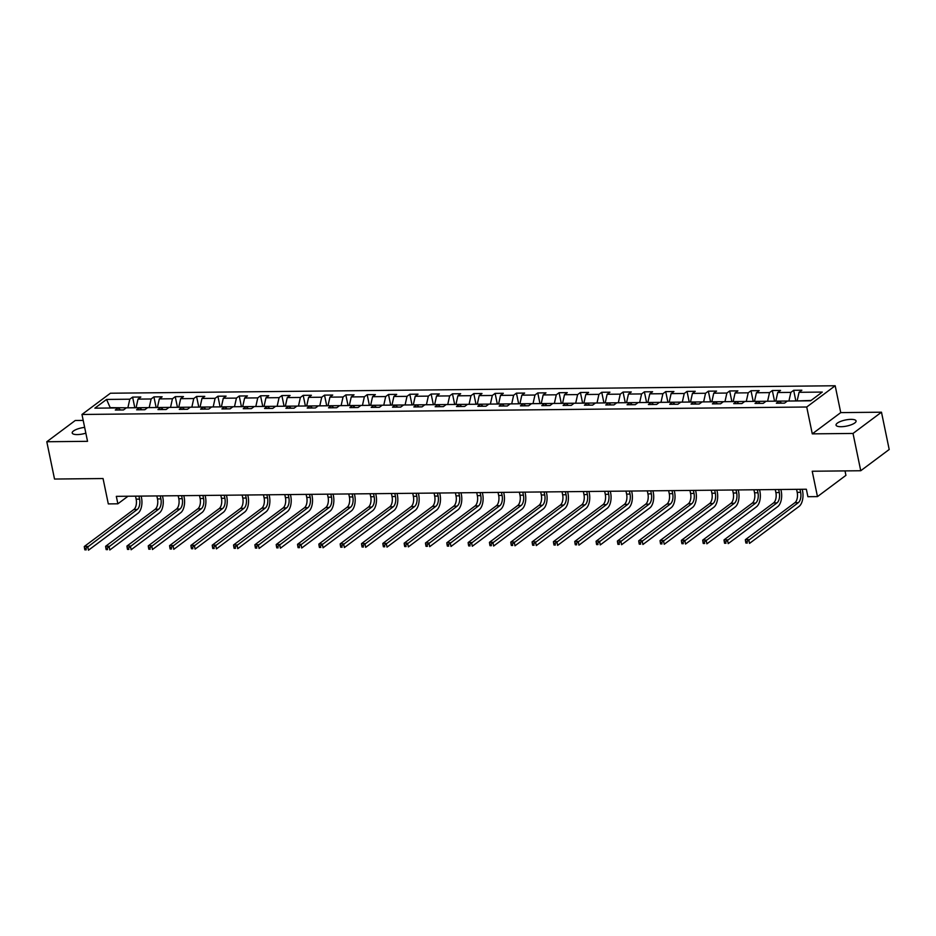<?xml version="1.0" encoding="UTF-8"?>
<svg xmlns="http://www.w3.org/2000/svg" width="936" height="936" viewBox="0 0 936 936"><rect width="100%" height="100%" fill="white"/><g stroke="black" fill="none" stroke-linecap="round" stroke-linejoin="round"><path stroke-width="1.4" d="M84.649 427.389A10.226 3.1 -11.7 0 0 72.201 432.982A10.226 3.1 -11.7 0 0 77.29 434.585A10.226 3.1 -11.7 0 0 85.843 433.169M841.136 426.711A10.226 3.1 -11.7 0 0 851.397 424.71A10.226 3.1 -11.7 0 0 856.077 420.966A10.226 3.1 -11.7 0 0 850.988 419.363A10.226 3.1 -11.7 0 0 840.727 421.364A10.226 3.1 -11.7 0 0 836.047 425.12A10.226 3.1 -11.7 0 0 841.136 426.711M83.21 420.416L75.254 420.498L46.8 441.745L54.522 479.045L103.054 478.542L108.307 503.907L117.866 503.802L128.021 496.22M835.181 385.761L110.425 393.225L81.97 414.472L806.727 407.008L835.181 385.761L840.739 412.612L812.284 433.859L853.024 433.45L881.478 412.203L840.739 412.612M881.478 412.203L889.2 449.491L860.746 470.738L812.214 471.241L817.467 496.606L845.922 475.359L845.009 470.902M853.024 433.45L860.746 470.738M120.51 409.968L118.111 407.932L115.303 410.026L123.505 409.945L126.313 407.839L139.429 407.71L136.621 409.804L144.823 409.722L147.631 407.628L160.758 407.488L157.95 409.582L166.152 409.5L168.96 407.406L182.075 407.265L179.267 409.371L187.469 409.278L190.277 407.183L203.404 407.055L200.596 409.149L208.798 409.067L211.606 406.961L224.722 406.832L221.914 408.927L230.116 408.845L232.924 406.75L246.051 406.61L243.243 408.704L251.445 408.623L254.253 406.528L267.38 406.388L264.572 408.482L272.774 408.4L275.582 406.306L288.697 406.177L285.889 408.271L294.091 408.178L296.899 406.084L310.027 405.955L307.219 408.049L315.42 407.967L318.228 405.873L331.344 405.733L328.536 407.827L336.738 407.745L339.546 405.651L352.673 405.51L349.865 407.605L358.067 407.523L360.875 405.428L374.002 405.3L371.194 407.394L379.396 407.3L382.204 405.206L395.32 405.077L392.512 407.172L400.713 407.09L403.521 404.995L416.649 404.855L413.841 406.949L422.042 406.867L424.85 404.773L437.966 404.633L435.158 406.727L443.36 406.645L446.168 404.551L459.295 404.41L456.487 406.516L464.689 406.423L467.497 404.329L480.613 404.2L477.816 406.294L486.006 406.212L488.814 404.106L501.942 403.978L499.134 406.072L507.335 405.99L510.143 403.896L523.271 403.755L520.463 405.85L528.664 405.768L531.472 403.673L544.588 403.533L541.78 405.639L549.982 405.545L552.79 403.451L565.917 403.322L563.109 405.417L571.311 405.335L574.119 403.229L587.235 403.1L584.427 405.194L592.628 405.112L595.436 403.018L608.564 402.878L605.756 404.972L613.957 404.89L616.765 402.796L629.893 402.655L627.085 404.75L635.287 404.668L638.095 402.574L651.21 402.445L648.402 404.539L656.604 404.446L659.412 402.351L672.539 402.223L669.731 404.317L677.933 404.235L680.741 402.141L693.857 402L691.049 404.095L699.25 404.013L702.058 401.918L715.186 401.778L712.378 403.872L720.58 403.79L723.388 401.696L736.503 401.556L733.707 403.662L741.909 403.568L744.705 401.474L757.832 401.345L755.024 403.439L763.226 403.357L766.034 401.263L779.162 401.123L776.353 403.217L784.555 403.135L787.363 401.041L810.599 400.795L822.288 392.067L799.052 392.313L801.86 390.218L793.658 390.3L795.857 400.947M118.111 407.932L94.864 408.166L106.564 399.438L129.8 399.204L132.608 397.11L134.807 407.757M793.658 390.3L790.85 392.395L777.722 392.523L780.53 390.429L772.329 390.523L769.521 392.617L756.405 392.746L759.213 390.651L751.011 390.733L748.203 392.827L735.076 392.968L737.884 390.874L729.682 390.955L726.874 393.05L713.747 393.19L716.555 391.096L708.353 391.178L705.545 393.272L692.429 393.412L695.237 391.306L687.036 391.4L684.228 393.494L671.1 393.623L673.908 391.529L665.707 391.611L662.899 393.717L649.783 393.845L652.591 391.751L644.389 391.833L641.581 393.927L628.454 394.068L631.262 391.973L623.06 392.055L620.252 394.15L607.136 394.29L609.933 392.184L601.731 392.278L598.935 394.372L585.807 394.501L588.615 392.406L580.414 392.488L577.606 394.594L564.478 394.723L567.286 392.629L559.085 392.71L556.276 394.805L543.161 394.945L545.969 392.851L537.767 392.933L534.959 395.027L521.832 395.167L524.64 393.073L516.438 393.155L513.63 395.249L500.514 395.378L503.322 393.284L495.121 393.377L492.313 395.472L479.185 395.6L481.993 393.506L473.791 393.588L470.983 395.682L457.856 395.823L460.664 393.728L452.462 393.81L449.654 395.905L436.539 396.045L439.347 393.951L431.145 394.033L428.337 396.127L415.21 396.267L418.018 394.161L409.816 394.255L407.008 396.349L393.892 396.478L396.7 394.384L388.498 394.465L385.69 396.56L372.563 396.7L375.371 394.606L367.169 394.688L364.361 396.782L351.246 396.922L354.042 394.828L345.84 394.91L343.044 397.004L329.917 397.145L332.725 395.039L324.523 395.132L321.715 397.227L308.587 397.355L311.395 395.261L303.194 395.343L300.386 397.449L287.27 397.578L290.078 395.483L281.876 395.565L279.068 397.66L265.941 397.8L268.749 395.706L260.547 395.788L257.739 397.882L244.624 398.022L247.432 395.916L239.23 396.01L236.422 398.104L223.294 398.233L226.102 396.139L217.901 396.22L215.093 398.326L201.965 398.455L204.773 396.361L196.572 396.443L193.764 398.537L180.648 398.677L183.456 396.583L175.254 396.665L172.446 398.759L159.319 398.9L162.127 396.805L153.925 396.887L151.117 398.982L138.001 399.11L140.809 397.016L132.608 397.11M817.467 496.606L807.897 496.7L806.352 489.235L116.321 496.349L117.866 503.802M136.235 407.745L149.351 407.605M141.827 409.746L139.429 407.71M138.001 399.11L136.153 407.382M151.117 398.982L149.28 407.242M157.552 407.523L170.68 407.382M163.156 409.535L160.758 407.488M159.319 398.9L157.482 407.16M172.446 398.759L170.609 407.02M178.881 407.3L192.009 407.172M184.474 409.313L182.075 407.265M180.648 398.677L178.811 406.938M193.764 398.537L191.927 406.809M200.21 407.078L213.326 406.949M205.803 409.09L203.404 407.055M201.965 398.455L200.129 406.727M215.093 398.326L213.256 406.587M221.528 406.867L234.655 406.727M227.132 408.868L224.722 406.832M223.294 398.233L221.458 406.505M236.422 398.104L234.573 406.364M242.857 406.645L255.973 406.505M248.449 408.658L246.051 406.61M244.624 398.022L242.775 406.282M257.739 397.882L255.902 406.142M264.174 406.423L277.302 406.294M269.779 408.435L267.38 406.388M265.941 397.8L264.104 406.06M279.068 397.66L277.22 405.931M285.503 406.201L298.619 406.072M291.096 408.213L288.697 406.177M287.27 397.578L285.421 405.838M300.386 397.449L298.549 405.709M306.821 405.99L319.948 405.85M312.425 407.991L310.027 405.955M308.587 397.355L306.751 405.627M321.715 397.227L319.878 405.487M328.15 405.768L341.277 405.627M333.743 407.78L331.344 405.733M329.917 397.145L328.08 405.405M343.044 397.004L341.195 405.265M349.479 405.545L362.595 405.417M355.072 407.558L352.673 405.51M351.246 396.922L349.397 405.183M364.361 396.782L362.524 405.054M370.796 405.323L383.924 405.194M376.401 407.335L374.002 405.3M372.563 396.7L370.726 404.96M385.69 396.56L383.842 404.832M392.125 405.112L405.241 404.972M397.718 407.113L395.32 405.077M393.892 396.478L392.044 404.75M407.008 396.349L405.171 404.609M413.443 404.89L426.57 404.75M419.047 406.903L416.649 404.855M415.21 396.267L413.373 404.527M428.337 396.127L426.5 404.387M434.772 404.668L447.899 404.527M440.365 406.68L437.966 404.633M436.539 396.045L434.702 404.305M449.654 395.905L447.817 404.176M456.101 404.446L469.217 404.317M461.694 406.458L459.295 404.41M457.856 395.823L456.019 404.083M470.983 395.682L469.147 403.954M477.418 404.223L490.546 404.095M483.023 406.236L480.613 404.2M479.185 395.6L477.348 403.872M492.313 395.472L490.464 403.732M498.748 404.013L511.863 403.872M504.34 406.013L501.942 403.978M500.514 395.378L498.666 403.65M513.63 395.249L511.793 403.51M520.065 403.79L533.192 403.65M525.669 405.803L523.271 403.755M521.832 395.167L519.995 403.428M534.959 395.027L533.11 403.287M541.394 403.568L554.51 403.439M546.987 405.58L544.588 403.533M543.161 394.945L541.312 403.205M556.276 394.805L554.44 403.077M562.712 403.346L575.839 403.217M568.316 405.358L565.917 403.322M564.478 394.723L562.641 402.983M577.606 394.594L575.769 402.854M584.041 403.135L597.168 402.995M589.633 405.136L587.235 403.1M585.807 394.501L583.97 402.772M598.935 394.372L597.086 402.632M605.37 402.913L618.485 402.772M610.962 404.925L608.564 402.878M607.136 394.29L605.288 402.55M620.252 394.15L618.415 402.41M626.687 402.691L639.814 402.562M632.291 404.703L629.893 402.655M628.454 394.068L626.617 402.328M641.581 393.927L639.733 402.199M648.016 402.468L661.132 402.34M653.609 404.481L651.21 402.445M649.783 393.845L647.934 402.106M662.899 393.717L661.062 401.977M669.334 402.258L682.461 402.117M674.938 404.258L672.539 402.223M671.1 393.623L669.263 401.895M684.228 393.494L682.391 401.755M690.663 402.035L703.79 401.895M696.255 404.048L693.857 402M692.429 393.412L690.592 401.673M705.545 393.272L703.708 401.532M711.992 401.813L725.107 401.684M717.584 403.825L715.186 401.778M713.747 393.19L711.91 401.45M726.874 393.05L725.037 401.322M733.309 401.591L746.437 401.462M738.913 403.603L736.503 401.556M735.076 392.968L733.239 401.228M748.203 392.827L746.355 401.099M754.638 401.38L767.754 401.24M760.231 403.381L757.832 401.345M756.405 392.746L754.556 401.017M769.521 392.617L767.684 400.877M775.956 401.158L789.083 401.017M781.56 403.17L779.162 401.123M777.722 392.523L775.885 400.795M790.85 392.395L789.001 400.655M797.285 400.936L811.091 400.432M799.052 392.313L797.203 400.573M812.284 433.859L806.727 407.008M46.8 441.745L87.539 441.324L81.97 414.472M128.033 407.827L110.191 407.651L106.564 399.438M129.8 399.204L127.951 407.464M772.329 390.523L774.54 401.17M751.011 390.733L753.211 401.392M729.682 390.955L731.893 401.614M708.353 391.178L710.564 401.825M687.036 391.4L689.235 402.047M665.707 391.611L667.918 402.269M644.389 391.833L646.589 402.492M623.06 392.055L625.271 402.702M601.731 392.278L603.942 402.925M580.414 392.488L582.613 403.147M559.085 392.71L561.296 403.369M537.767 392.933L539.967 403.58M516.438 393.155L518.649 403.802M495.121 393.377L497.32 404.024M473.791 393.588L475.991 404.247M452.462 393.81L454.674 404.469M431.145 394.033L433.345 404.68M409.816 394.255L412.027 404.902M388.498 394.465L390.698 405.124M367.169 394.688L369.381 405.346M345.84 394.91L348.052 405.557M324.523 395.132L326.722 405.779M303.194 395.343L305.405 406.002M281.876 395.565L284.076 406.224M260.547 395.788L262.759 406.435M239.23 396.01L241.429 406.657M217.901 396.22L220.1 406.879M196.572 396.443L198.783 407.101M175.254 396.665L177.454 407.312M153.925 396.887L156.136 407.534M796.583 489.341L797.203 492.359A7.991 4.142 -90.6 0 1 794.91 502.69L745.337 539.698L748.753 539.663L749.525 543.395L799.098 506.388A11.992 6.213 89.4 0 0 802.55 490.885L802.21 489.282M799.999 489.306L800.619 492.324A7.991 4.142 -90.6 0 1 798.326 502.655L746.963 541.546L745.594 541.558L745.91 543.044L747.267 543.032L746.963 541.546M747.267 543.032L745.91 543.044M745.337 539.698L745.594 541.558M775.254 489.563L775.885 492.582A7.991 4.142 -90.6 0 1 773.581 502.913L724.019 539.92L727.436 539.885L728.208 543.617L777.769 506.598A11.992 6.213 89.4 0 0 781.221 491.107L780.893 489.505M778.67 489.528L779.302 492.547A7.991 4.142 -90.6 0 1 776.997 502.878L725.634 541.757L724.277 541.769L724.581 543.266L725.95 543.254L725.634 541.757M725.95 543.254L724.581 543.266M724.019 539.92L724.277 541.769M753.936 489.785L754.556 492.804A7.991 4.142 -90.6 0 1 752.263 503.123L702.69 540.142L706.107 540.107L706.879 543.828L756.452 506.821A11.992 6.213 89.4 0 0 759.903 491.33L759.564 489.727M757.353 489.75L757.973 492.769A7.991 4.142 -90.6 0 1 755.68 503.088L704.317 541.979L702.948 541.991L703.252 543.488L704.621 543.477L704.317 541.979M704.621 543.477L703.252 543.488M702.69 540.142L702.948 541.991M732.607 489.996L733.239 493.015A7.991 4.142 -90.6 0 1 730.934 503.346L681.361 540.353L684.778 540.318L685.55 544.05L735.123 507.043A11.992 6.213 89.4 0 0 738.574 491.552L738.247 489.937M736.024 489.961L736.655 492.979A7.991 4.142 -90.6 0 1 734.35 503.311L682.987 542.201L681.619 542.213L681.934 543.711L683.303 543.687L682.987 542.201M683.303 543.687L681.934 543.711M681.361 540.353L681.619 542.213M711.29 490.218L711.91 493.237A7.991 4.142 -90.6 0 1 709.605 503.568L660.044 540.575L663.46 540.54L664.232 544.272L713.794 507.265A11.992 6.213 89.4 0 0 717.245 491.763L716.917 490.16M714.706 490.183L715.326 493.202A7.991 4.142 -90.6 0 1 713.021 503.533L661.67 542.424L660.301 542.435L660.605 543.921L661.974 543.91L661.67 542.424M661.974 543.91L660.605 543.921M660.044 540.575L660.301 542.435M689.961 490.441L690.581 493.459A7.991 4.142 -90.6 0 1 688.288 503.79L638.715 540.797L642.131 540.762L642.903 544.495L692.476 507.487A11.992 6.213 89.4 0 0 695.928 491.985L695.588 490.382M693.377 490.405L694.009 493.424A7.991 4.142 -90.6 0 1 691.704 503.755L640.341 542.634L638.972 542.658L639.288 544.144L640.645 544.132L640.341 542.634M640.645 544.132L639.288 544.144M638.715 540.797L638.972 542.658M668.632 490.663L669.263 493.681A7.991 4.142 -90.6 0 1 666.958 504.013L617.397 541.02L620.814 540.985L621.586 544.717L671.147 507.698A11.992 6.213 89.4 0 0 674.599 492.207L674.271 490.604M672.06 490.628L672.68 493.646A7.991 4.142 -90.6 0 1 670.375 503.977L619.012 542.857L617.655 542.868L617.959 544.366L619.328 544.354L619.012 542.857M619.328 544.354L617.959 544.366M617.397 541.02L617.655 542.868M647.314 490.873L647.934 493.892A7.991 4.142 -90.6 0 1 645.641 504.223L596.068 541.242L599.485 541.207L600.257 544.928L649.83 507.92A11.992 6.213 89.4 0 0 653.281 492.43L652.942 490.815M650.731 490.838L651.351 493.857A7.991 4.142 -90.6 0 1 649.058 504.188L597.694 543.079L596.326 543.091L596.63 544.588L597.999 544.565L597.694 543.079M597.999 544.565L596.63 544.588M596.068 541.242L596.326 543.091M625.985 491.096L626.617 494.114A7.991 4.142 -90.6 0 1 624.312 504.445L574.739 541.453L578.167 541.418L578.939 545.15L628.501 508.143A11.992 6.213 89.4 0 0 631.952 492.64L631.625 491.037M629.402 491.061L630.033 494.079A7.991 4.142 -90.6 0 1 627.728 504.41L576.365 543.301L574.996 543.313L575.312 544.799L576.681 544.787L576.365 543.301M576.681 544.787L575.312 544.799M574.739 541.453L574.996 543.313M604.668 491.318L605.288 494.337A7.991 4.142 -90.6 0 1 602.983 504.668L553.422 541.675L556.838 541.64L557.61 545.372L607.183 508.365A11.992 6.213 89.4 0 0 610.635 492.862L610.295 491.26M608.084 491.283L608.704 494.302A7.991 4.142 -90.6 0 1 606.411 504.633L555.048 543.512L553.679 543.535L553.983 545.021L555.352 545.009L555.048 543.512M555.352 545.009L553.983 545.021M553.422 541.675L553.679 543.535M583.339 491.54L583.97 494.559A7.991 4.142 -90.6 0 1 581.665 504.89L532.093 541.897L535.509 541.862L536.281 545.594L585.854 508.576A11.992 6.213 89.4 0 0 589.306 493.085L588.978 491.482M586.755 491.505L587.387 494.524A7.991 4.142 -90.6 0 1 585.082 504.855L533.719 543.734L532.35 543.746L532.666 545.243L534.035 545.232L533.719 543.734M534.035 545.232L532.666 545.243M532.093 541.897L532.35 543.746M562.021 491.751L562.641 494.77A7.991 4.142 -90.6 0 1 560.336 505.101L510.775 542.12L514.192 542.084L514.964 545.805L564.525 508.798A11.992 6.213 89.4 0 0 567.976 493.307L567.649 491.692M565.438 491.716L566.058 494.734A7.991 4.142 -90.6 0 1 563.753 505.066L512.401 543.956L511.033 543.968L511.337 545.466L512.706 545.442L512.401 543.956M512.706 545.442L511.337 545.466M510.775 542.12L511.033 543.968M540.692 491.973L541.312 494.992A7.991 4.142 -90.6 0 1 539.019 505.323L489.446 542.33L492.862 542.295L493.635 546.027L543.208 509.02A11.992 6.213 89.4 0 0 546.659 493.518L546.32 491.915M544.108 491.938L544.729 494.957A7.991 4.142 -90.6 0 1 542.435 505.288L491.072 544.179L489.703 544.19L490.019 545.676L491.377 545.665L491.072 544.179M491.377 545.665L490.019 545.676M489.446 542.33L489.703 544.19M519.363 492.196L519.995 495.214A7.991 4.142 -90.6 0 1 517.69 505.545L468.129 542.552L471.545 542.517L472.317 546.25L521.879 509.242A11.992 6.213 89.4 0 0 525.33 493.74L525.002 492.137M522.779 492.16L523.411 495.179A7.991 4.142 -90.6 0 1 521.106 505.51L469.743 544.389L468.386 544.413L468.69 545.899L470.059 545.887L469.743 544.389M470.059 545.887L468.69 545.899M468.129 542.552L468.386 544.413M498.046 492.418L498.666 495.436A7.991 4.142 -90.6 0 1 496.372 505.768L446.8 542.775L450.216 542.74L450.988 546.472L500.561 509.453A11.992 6.213 89.4 0 0 504.013 493.962L503.673 492.359M501.462 492.383L502.082 495.401A7.991 4.142 -90.6 0 1 499.789 505.732L448.426 544.612L447.057 544.623L447.361 546.121L448.73 546.109L448.426 544.612M448.73 546.109L447.361 546.121M446.8 542.775L447.057 544.623M476.716 492.628L477.348 495.659A7.991 4.142 -90.6 0 1 475.043 505.978L425.47 542.997L428.887 542.962L429.659 546.683L479.232 509.675A11.992 6.213 89.4 0 0 482.683 494.185L482.356 492.582M480.133 492.593L480.765 495.612A7.991 4.142 -90.6 0 1 478.46 505.943L427.097 544.834L425.728 544.846L426.044 546.343L427.413 546.32L427.097 544.834M427.413 546.32L426.044 546.343M425.47 542.997L425.728 544.846M455.399 492.851L456.019 495.869A7.991 4.142 -90.6 0 1 453.714 506.2L404.153 543.208L407.57 543.173L408.342 546.905L457.903 509.898A11.992 6.213 89.4 0 0 461.354 494.407L461.027 492.792M458.815 492.816L459.436 495.834A7.991 4.142 -90.6 0 1 457.131 506.165L405.779 545.056L404.41 545.068L404.715 546.554L406.084 546.542L405.779 545.056M406.084 546.542L404.715 546.554M404.153 543.208L404.41 545.068M434.07 493.073L434.69 496.092A7.991 4.142 -90.6 0 1 432.397 506.423L382.824 543.43L386.24 543.395L387.013 547.127L436.585 510.12A11.992 6.213 89.4 0 0 440.037 494.617L439.698 493.015M437.486 493.038L438.118 496.057A7.991 4.142 -90.6 0 1 435.813 506.388L384.45 545.279L383.081 545.29L383.397 546.776L384.755 546.764L384.45 545.279M384.755 546.764L383.397 546.776M382.824 543.43L383.081 545.29M412.741 493.295L413.373 496.314A7.991 4.142 -90.6 0 1 411.068 506.645L361.507 543.652L364.923 543.617L365.695 547.349L415.256 510.331A11.992 6.213 89.4 0 0 418.708 494.84L418.38 493.237M416.169 493.26L416.789 496.279A7.991 4.142 -90.6 0 1 414.484 506.61L363.121 545.489L361.764 545.501L362.068 546.998L363.437 546.987L363.121 545.489M363.437 546.987L362.068 546.998M361.507 543.652L361.764 545.501M391.423 493.518L392.044 496.536A7.991 4.142 -90.6 0 1 389.75 506.856L340.177 543.875L343.594 543.839L344.366 547.56L393.939 510.553A11.992 6.213 89.4 0 0 397.39 495.062L397.051 493.459M394.84 493.483L395.46 496.501A7.991 4.142 -90.6 0 1 393.167 506.821L341.804 545.711L340.435 545.723L340.739 547.221L342.108 547.209L341.804 545.711M342.108 547.209L340.739 547.221M340.177 543.875L340.435 545.723M370.094 493.728L370.726 496.747A7.991 4.142 -90.6 0 1 368.421 507.078L318.848 544.085L322.276 544.05L323.049 547.782L372.61 510.775A11.992 6.213 89.4 0 0 376.061 495.284L375.734 493.67M373.511 493.693L374.143 496.712A7.991 4.142 -90.6 0 1 371.838 507.043L320.475 545.934L319.106 545.945L319.422 547.443L320.791 547.42L320.475 545.934M320.791 547.42L319.422 547.443M318.848 544.085L319.106 545.945M348.777 493.951L349.397 496.969A7.991 4.142 -90.6 0 1 347.092 507.3L297.531 544.307L300.947 544.272L301.72 548.005L351.292 510.997A11.992 6.213 89.4 0 0 354.744 495.495L354.405 493.892M352.193 493.915L352.813 496.934A7.991 4.142 -90.6 0 1 350.52 507.265L299.157 546.156L297.788 546.168L298.093 547.654L299.461 547.642L299.157 546.156M299.461 547.642L298.093 547.654M297.531 544.307L297.788 546.168M327.448 494.173L328.08 497.191A7.991 4.142 -90.6 0 1 325.775 507.523L276.202 544.53L279.618 544.495L280.39 548.227L329.963 511.22A11.992 6.213 89.4 0 0 333.415 495.717L333.087 494.114M330.864 494.138L331.496 497.156A7.991 4.142 -90.6 0 1 329.191 507.487L277.828 546.367L276.459 546.39L276.775 547.876L278.132 547.864L277.828 546.367M278.132 547.864L276.775 547.876M276.202 544.53L276.459 546.39M306.13 494.395L306.751 497.414A7.991 4.142 -90.6 0 1 304.446 507.745L254.884 544.752L258.301 544.717L259.073 548.449L308.634 511.43A11.992 6.213 89.4 0 0 312.086 495.94L311.758 494.337M309.547 494.36L310.167 497.379A7.991 4.142 -90.6 0 1 307.862 507.71L256.511 546.589L255.142 546.601L255.446 548.098L256.815 548.087L256.511 546.589M256.815 548.087L255.446 548.098M254.884 544.752L255.142 546.601M284.801 494.606L285.421 497.624A7.991 4.142 -90.6 0 1 283.128 507.955L233.555 544.974L236.972 544.939L237.744 548.66L287.317 511.653A11.992 6.213 89.4 0 0 290.768 496.162L290.429 494.547M288.218 494.571L288.838 497.589A7.991 4.142 -90.6 0 1 286.545 507.92L235.182 546.811L233.813 546.823L234.117 548.32L235.486 548.297L235.182 546.811M235.486 548.297L234.117 548.32M233.555 544.974L233.813 546.823M263.472 494.828L264.104 497.847A7.991 4.142 -90.6 0 1 261.799 508.178L212.238 545.185L215.654 545.15L216.427 548.882L265.988 511.875A11.992 6.213 89.4 0 0 269.439 496.372L269.112 494.77M266.889 494.793L267.52 497.812A7.991 4.142 -90.6 0 1 265.216 508.143L213.853 547.034L212.495 547.045L212.8 548.531L214.168 548.519L213.853 547.034M214.168 548.519L212.8 548.531M212.238 545.185L212.495 547.045M242.155 495.05L242.775 498.069A7.991 4.142 -90.6 0 1 240.482 508.4L190.909 545.407L194.325 545.372L195.097 549.104L244.67 512.097A11.992 6.213 89.4 0 0 248.122 496.595L247.783 494.992M245.571 495.015L246.191 498.034A7.991 4.142 -90.6 0 1 243.898 508.365L192.535 547.244L191.166 547.267L191.47 548.753L192.839 548.742L192.535 547.244M192.839 548.742L191.47 548.753M190.909 545.407L191.166 547.267M220.826 495.273L221.458 498.291A7.991 4.142 -90.6 0 1 219.153 508.622L169.58 545.63L172.996 545.594L173.768 549.327L223.341 512.308A11.992 6.213 89.4 0 0 226.793 496.817L226.465 495.214M224.242 495.238L224.874 498.256A7.991 4.142 -90.6 0 1 222.569 508.587L171.206 547.466L169.837 547.478L170.153 548.976L171.522 548.964L171.206 547.466M171.522 548.964L170.153 548.976M169.58 545.63L169.837 547.478M199.508 495.483L200.129 498.502A7.991 4.142 -90.6 0 1 197.824 508.833L148.262 545.852L151.679 545.817L152.451 549.537L202.012 512.53A11.992 6.213 89.4 0 0 205.464 497.039L205.136 495.425M202.925 495.448L203.545 498.467A7.991 4.142 -90.6 0 1 201.24 508.798L149.889 547.689L148.52 547.7L148.824 549.198L150.193 549.175L149.889 547.689M150.193 549.175L148.824 549.198M148.262 545.852L148.52 547.7M178.179 495.706L178.799 498.724A7.991 4.142 -90.6 0 1 176.506 509.055L126.933 546.062L130.35 546.027L131.122 549.76L180.695 512.752A11.992 6.213 89.4 0 0 184.146 497.262L183.807 495.647M181.596 495.67L182.227 498.689A7.991 4.142 -90.6 0 1 179.923 509.02L128.56 547.911L127.191 547.923L127.507 549.409L128.864 549.397L128.56 547.911M128.864 549.397L127.507 549.409M126.933 546.062L127.191 547.923M156.85 495.928L157.482 498.946A7.991 4.142 -90.6 0 1 155.177 509.278L105.616 546.285L109.032 546.25L109.804 549.982L159.366 512.975A11.992 6.213 89.4 0 0 162.817 497.472L162.49 495.869M160.278 495.893L160.898 498.911A7.991 4.142 -90.6 0 1 158.594 509.242L107.231 548.122L105.873 548.145L106.177 549.631L107.546 549.619L107.231 548.122M107.546 549.619L106.177 549.631M105.616 546.285L105.873 548.145M135.533 496.15L136.153 499.169A7.991 4.142 -90.6 0 1 133.86 509.5L84.287 546.507L87.703 546.472L88.475 550.204L138.048 513.185A11.992 6.213 89.4 0 0 141.5 497.695L141.16 496.092M138.949 496.115L139.569 499.134A7.991 4.142 -90.6 0 1 137.276 509.465L85.913 548.344L84.544 548.356L84.848 549.853L86.217 549.841L85.913 548.344M86.217 549.841L84.848 549.853M84.287 546.507L84.544 548.356M800.619 492.324L797.203 492.359M798.326 502.655L794.91 502.69M779.302 492.547L775.885 492.582M776.997 502.878L773.581 502.913M757.973 492.769L754.556 492.804M755.68 503.088L752.263 503.123M736.655 492.979L733.239 493.015M734.35 503.311L730.934 503.346M715.326 493.202L711.91 493.237M713.021 503.533L709.605 503.568M694.009 493.424L690.581 493.459M691.704 503.755L688.288 503.79M672.68 493.646L669.263 493.681M670.375 503.977L666.958 504.013M651.351 493.857L647.934 493.892M649.058 504.188L645.641 504.223M630.033 494.079L626.617 494.114M627.728 504.41L624.312 504.445M608.704 494.302L605.288 494.337M606.411 504.633L602.983 504.668M587.387 494.524L583.97 494.559M585.082 504.855L581.665 504.89M566.058 494.734L562.641 494.77M563.753 505.066L560.336 505.101M544.729 494.957L541.312 494.992M542.435 505.288L539.019 505.323M523.411 495.179L519.995 495.214M521.106 505.51L517.69 505.545M502.082 495.401L498.666 495.436M499.789 505.732L496.372 505.768M480.765 495.612L477.348 495.659M478.46 505.943L475.043 505.978M459.436 495.834L456.019 495.869M457.131 506.165L453.714 506.2M438.118 496.057L434.69 496.092M435.813 506.388L432.397 506.423M416.789 496.279L413.373 496.314M414.484 506.61L411.068 506.645M395.46 496.501L392.044 496.536M393.167 506.821L389.75 506.856M374.143 496.712L370.726 496.747M371.838 507.043L368.421 507.078M352.813 496.934L349.397 496.969M350.52 507.265L347.092 507.3M331.496 497.156L328.08 497.191M329.191 507.487L325.775 507.523M310.167 497.379L306.751 497.414M307.862 507.71L304.446 507.745M288.838 497.589L285.421 497.624M286.545 507.92L283.128 507.955M267.52 497.812L264.104 497.847M265.216 508.143L261.799 508.178M246.191 498.034L242.775 498.069M243.898 508.365L240.482 508.4M224.874 498.256L221.458 498.291M222.569 508.587L219.153 508.622M203.545 498.467L200.129 498.502M201.24 508.798L197.824 508.833M182.227 498.689L178.799 498.724M179.923 509.02L176.506 509.055M160.898 498.911L157.482 498.946M158.594 509.242L155.177 509.278M139.569 499.134L136.153 499.169M137.276 509.465L133.86 509.5"/></g></svg>
